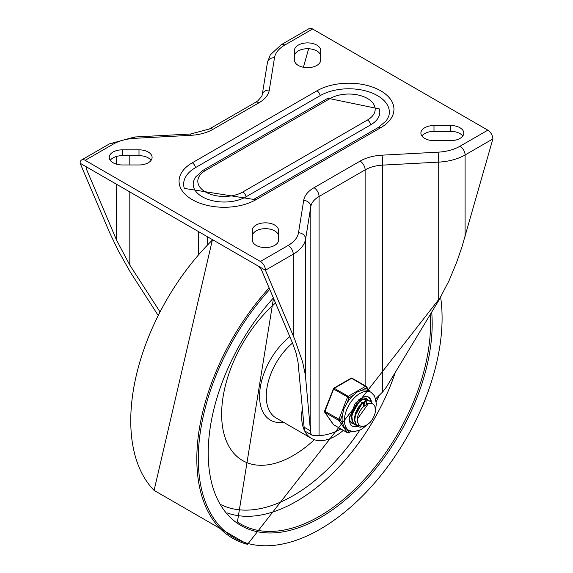 <?xml version="1.0" encoding="UTF-8"?>
<svg xmlns="http://www.w3.org/2000/svg" width="573" height="573" viewBox="0 0 573 573"><rect width="100%" height="100%" fill="white"/><g stroke="black" fill="none" stroke-linecap="round" stroke-linejoin="round"><path stroke-width="0.86" d="M122.321 164.967A13.107 7.564 180 0 1 109.214 157.396A13.107 7.564 180 0 1 122.321 149.832L139.003 149.832A13.107 7.564 180 0 1 152.103 157.396A13.107 7.564 180 0 1 139.003 164.967L122.321 164.967M110.231 160.318A13.107 7.564 180 0 1 122.321 155.67L139.003 155.67A13.107 7.564 180 0 1 151.093 160.318M252.335 236.234A13.107 7.564 180 0 1 265.442 228.67A13.107 7.564 180 0 1 278.542 236.234M252.335 230.396A13.107 7.564 180 0 1 265.442 222.833A13.107 7.564 180 0 1 278.542 230.396L278.542 240.03A13.107 7.564 180 0 1 265.442 247.593A13.107 7.564 180 0 1 252.335 240.03L252.335 230.396M294.458 50.453A13.107 7.564 180 0 1 307.558 42.889A13.107 7.564 180 0 1 320.665 50.453L320.665 60.079A13.107 7.564 180 0 1 307.558 67.65A13.107 7.564 180 0 1 294.458 60.079L294.458 50.453M294.458 56.29A13.107 7.564 180 0 1 307.558 48.719A13.107 7.564 180 0 1 320.665 56.29M450.679 125.516A13.107 7.564 180 0 1 463.786 133.079A13.107 7.564 180 0 1 450.679 140.65L433.997 140.65A13.107 7.564 180 0 1 420.897 133.079A13.107 7.564 180 0 1 433.997 125.516L450.679 125.516L450.679 131.353A13.107 7.564 180 0 1 462.769 136.002M421.907 136.002A13.107 7.564 180 0 1 433.997 131.353L450.679 131.353M375.745 398.751L382.7 391.932L386.503 386.961L438.717 300.488L449.053 280.677L456.731 262.062L461.938 246.956L492.88 138.917A7.148 4.126 -120 0 0 487.831 130.164L460.026 146.215A35.741 20.635 180 0 1 438.059 152.167A7.148 0.537 86.9 0 1 438.717 162.116A42.889 24.761 0 0 0 465.083 154.968A7.148 4.126 -120 0 0 460.026 146.215M257.857 265.851L265.442 270.227L293.24 254.176A42.889 24.761 0 0 0 305.617 238.955A7.148 5.809 -170.9 0 0 298.504 232.738A35.741 20.635 180 0 1 288.19 245.423L260.386 261.474A7.148 4.126 60 0 1 265.442 270.227L294.708 339.245L302.594 361.928L305.373 375.093L310.466 430.867L310.817 433.439L312.013 435.186L305.438 431.39L304.413 430.287L298.024 362.208L296.083 353.018L292.567 343.163L261.381 269.654L257.857 265.851L87.698 167.61L86.201 167.266L86.165 168.498L87.698 167.61L80.12 163.233A7.148 4.126 60 0 1 81.595 159.96A7.148 4.126 60 0 1 85.169 160.318L112.974 144.267A35.741 20.635 180 0 1 134.942 138.308A7.148 0.537 -93.1 0 0 134.562 137.011L190.58 134.01A7.148 0.537 -93.1 0 1 190.959 135.307A35.741 20.635 0 0 0 212.927 129.355L258.982 102.768A7.148 4.126 -120 0 0 255.408 102.409L209.36 128.997A7.148 4.126 60 0 1 212.927 129.355M312.614 29.001A7.148 4.126 -120 0 0 309.04 28.65L281.236 44.701A7.148 4.126 -120 0 1 284.81 45.052L312.614 29.001L487.831 130.164M158.033 315.207L130.085 271.717L118.124 250.408L109.457 232.294L80.12 163.233M312.013 435.186L319.068 435.609A76.094 43.935 120 0 0 340.892 428.969M116.62 184.313L116.62 240.252L129.806 265.084L129.806 191.919M370.738 124.814L246.068 196.79A30.971 17.885 180 0 1 209.739 199.97A30.971 17.885 180 0 1 193.71 180.882L195.651 176.935L203.143 170.231A4.763 2.75 60 0 1 205.528 170.468L330.198 98.492A26.358 15.22 180 0 1 367.472 98.492A26.358 15.22 180 0 1 367.472 120.015A4.763 2.75 60 0 1 370.738 124.814A30.971 17.885 180 0 0 379.29 108.906L327.813 98.255A4.763 2.75 60 0 1 330.198 98.492M320.192 95.634L195.522 167.61A40.504 23.386 0 0 0 184.341 188.417L253.681 199.411A4.763 2.75 60 0 1 256.067 199.648L380.737 127.672A45.117 26.05 0 0 0 380.737 90.828A45.117 26.05 0 0 0 316.933 90.828A4.763 2.75 60 0 1 320.192 95.634A40.504 23.386 0 0 1 367.701 91.472A40.504 23.386 0 0 1 388.659 116.441L386.367 120.71L378.359 127.435A4.763 2.75 60 0 1 380.737 127.672M260.386 261.474L85.169 160.318M159.853 311.64L129.806 265.084M308.654 48.748L303.382 67.249M116.62 240.252L86.165 168.498M302.258 408.986A47.652 27.511 120 0 0 301.663 416.621A47.652 27.511 120 0 0 311.533 438.438A47.652 27.511 120 0 0 343.32 430.373M275.52 302.974A101.263 58.46 120 0 0 224.315 435.043A101.263 58.46 120 0 0 314.312 439.706M364.385 402.432L364.27 403.714M353.527 423.698L351.256 422.494L350.182 421.205M365.151 398.113L365.911 398.829M350.941 422.337L351.944 423.017M356.47 425.402L355.11 424.851L352.56 421.8L351.865 416.292L353.562 409.831L357.18 403.958L361.778 400.061L366.197 399.052L368.862 400.534M367.73 399.582L365.853 398.822L361.456 399.768L356.843 403.607L353.197 409.451L351.457 415.912L352.094 421.463L354.78 424.657M354.909 424.729L356.291 425.216M356.549 425.266L358.899 425.245M368.539 403.442L357.409 418.942L357.359 421.434L358.856 425.202L361.62 426.599L365.997 425.61L369.979 422.58L364.937 426.333L360.016 427.229L358.061 426.548L356.356 425.016L354.787 420.202L355.632 413.914L358.626 407.654L362.996 402.891L367.622 400.763L370.681 401.279L372.679 403.714M369.979 422.58A14.096 8.137 -60 0 0 375.408 411.586L374.95 406.515L373.768 404.567L371.949 403.392L370.273 403.156L367.73 403.721L363.411 406.787A11.718 6.769 120 0 0 357.409 418.942M362.508 402.697L354.458 417.094M359.558 401L351.514 415.375M367.035 403.7L366.398 402.074M363.418 405.899L363.662 402.733M364.163 405.269L364.184 402.504M361.212 403.571L361.305 402.583M370.273 401.05L367.286 400.506L362.673 402.575L358.283 407.288L355.246 413.534L354.35 419.837L355.876 424.693L357.853 426.427M346.93 429.292L343.9 426.677L342.532 423.039L340.412 420.023L342.532 414.558L343.9 408.685L346.93 403.242L349.05 397.777L353.29 395.327L357.394 391.896L362.072 390.256L366.312 387.806A1.189 0.938 -35.1 0 0 366.197 386.41A1.189 0.688 -60 0 0 366.068 386.288A1.189 0.688 -60 0 0 365.474 386.345A1.189 0.688 60 0 1 366.312 387.806L368.432 390.822L371.018 392.304A22.039 12.728 120 0 0 354.035 398.214A22.039 12.728 120 0 0 344.416 420.389A22.039 12.728 120 0 0 348.978 430.481L353.913 431.748L361.198 429.6L366.62 425.395M349.05 397.777A1.189 0.688 -120 0 0 348.205 396.315L334.31 388.293A1.189 0.688 -120 0 0 333.708 388.229A1.189 1.189 0 0 0 333.192 388.831L349.05 397.777M340.412 420.023L324.562 411.085A1.189 1.189 0 0 0 324.698 412.195A1.189 0.938 -35.1 0 0 324.941 412.417L338.844 420.446A1.189 0.938 -35.1 0 0 340.412 420.023M350.812 431.283L349.05 432.307A1.189 0.938 144.9 0 1 347.474 432.722L333.579 424.7A1.189 0.938 144.9 0 1 333.328 424.478A1.189 1.189 0 0 0 333.708 424.822A1.189 0.688 120 0 0 333.887 424.88M333.465 388.773L324.562 411.085M352.302 378.388A1.189 0.688 120 0 0 352.166 378.266A1.189 1.189 0 0 0 350.977 378.266A1.189 0.688 60 0 1 351.571 378.323L365.474 386.345L348.205 396.315A1.189 0.688 -60 0 0 347.474 397.225L338.844 419.472A1.189 0.688 -60 0 0 338.844 420.446L347.474 432.722A1.189 0.688 -60 0 0 347.61 432.851A1.189 1.189 0 0 0 348.799 432.851A1.189 0.688 -120 0 0 349.05 432.307L346.937 429.299M366.104 403.249A14.296 8.251 -60 0 1 366.083 404.08A14.296 8.251 -60 0 0 366.104 403.249A14.296 8.251 -60 0 0 366.061 402.196A14.296 8.251 -60 0 1 366.104 403.249M364.629 398.027A14.296 8.251 -60 0 1 365.101 398.758A14.296 8.251 -60 0 0 364.629 398.027M365.23 399.009A14.296 8.251 -60 0 1 365.861 400.835A14.296 8.251 -60 0 0 365.23 399.009M368.432 390.822A22.039 12.728 120 0 0 362.072 390.256M353.29 395.327A22.039 12.728 120 0 0 346.93 403.242M342.532 414.558A22.039 12.728 120 0 0 342.532 423.039M358.691 425.016A16.681 9.626 -60 0 1 357.996 425.345M357.452 425.574A16.681 9.626 -60 0 1 356.986 425.739M356.879 425.775A16.681 9.626 -60 0 1 351.378 425.66M368.045 396.795A16.681 9.626 -60 0 1 370.874 401.401M367.601 399.503A14.296 8.251 120 0 0 366.512 398.65A14.296 8.251 120 0 0 358.741 399.739M349.279 416.134A14.296 8.251 120 0 0 352.216 423.411A14.296 8.251 120 0 0 353.828 423.991M122.321 149.832L122.321 155.67M139.003 149.832L139.003 155.67M433.997 125.516L433.997 131.353M465.083 236.52L465.083 154.968L492.88 138.917M81.595 159.96L109.4 143.909A7.148 4.126 60 0 1 112.974 144.267M258.982 102.768A35.741 20.635 0 0 0 269.303 90.083A7.148 5.809 9.1 0 0 262.241 94.781L267.441 62.443A7.148 5.809 9.1 0 1 274.496 57.737A35.741 20.635 180 0 1 284.81 45.052M269.303 90.083L274.496 57.737M134.942 138.308L190.959 135.307M288.19 245.423A7.148 4.126 60 0 1 293.24 254.176L293.24 335.728M305.617 377.328L305.617 238.955L310.817 206.617A7.148 5.809 -170.9 0 0 303.697 200.4L298.504 232.738M382.7 391.932L382.7 165.117L438.717 162.116L438.717 300.488M319.068 435.609L319.068 196.467L365.123 169.88L365.123 385.744M438.059 152.167L382.041 155.168A7.148 0.537 86.9 0 1 382.7 165.117A28.593 16.51 180 0 0 365.123 169.88A7.148 4.126 -120 0 0 360.073 161.128L314.018 187.715A7.148 4.126 60 0 1 319.068 196.467A28.593 16.51 180 0 0 310.817 206.617L310.817 433.439M129.806 164.967L129.806 155.67M116.62 156.422L116.62 164.207M198.666 231.678L198.666 254.297M207.455 244.685L207.455 236.749M246.068 196.79A4.763 2.75 -120 0 0 242.802 191.991A26.358 15.22 180 0 1 205.528 191.991A26.358 15.22 180 0 1 205.528 170.468M195.522 167.61A4.763 2.75 -120 0 0 192.263 162.811A45.117 26.05 0 0 0 192.263 199.648A45.117 26.05 0 0 0 256.067 199.648M316.933 90.828L192.263 162.811M314.018 187.715A35.741 20.635 0 0 0 303.697 200.4M382.041 155.168A35.741 20.635 0 0 0 360.073 161.128M367.472 120.015L242.802 191.991M303.898 427.071L310.466 430.867M273.5 298.204L237.415 521.946A157.181 90.749 120 0 0 363.447 480.36A157.181 90.749 120 0 0 430.244 314.513M227.345 512.978A155.147 89.574 120 0 0 395.298 372.407M273.393 297.96A158.37 91.436 120 0 0 213.836 490.28A158.37 91.436 120 0 0 343.026 501.826A158.37 91.436 120 0 0 431.705 312.106M269.761 289.394A172.38 99.523 120 0 0 205.113 501.246A172.38 99.523 120 0 0 349.781 507.871A172.38 99.523 120 0 0 440.637 297.222M269.138 287.933A173.547 100.196 120 0 0 247.55 544.35L440.981 296.613M212.69 239.779A173.547 100.196 120 0 0 154.094 490.395L247.55 544.35M292.524 343.062A47.652 27.511 120 0 0 266.259 396.179A47.652 27.511 120 0 0 276.129 417.996L311.533 438.438M289.823 336.666A52.344 30.219 120 0 0 259.712 392.333A52.344 30.219 120 0 0 283.585 422.301M221.321 504.827A150.391 86.831 120 0 0 359.672 430.38M376.282 401.616A150.391 86.831 120 0 0 379.233 395.449M347.61 432.851L333.708 424.822A1.189 0.688 120 0 1 333.579 424.7L324.941 412.417A1.189 0.688 120 0 1 324.941 411.45L333.579 389.196A1.189 0.688 120 0 1 334.31 388.293L351.571 378.323A1.189 0.688 120 0 1 352.166 378.266L366.068 386.288A1.189 1.189 0 0 1 366.448 386.632L370.036 391.739M357.416 426.169A16.681 9.626 -60 0 1 351.657 425.839L350.475 424.786L348.986 419.293L355.217 403.371L362.688 397.218L365.975 396.401L368.339 396.946A16.681 9.626 -60 0 1 371.54 401.945M253.681 199.411L378.359 127.435M203.143 170.231L327.813 98.255M209.36 128.997L190.58 134.01M262.241 94.781L261.84 96.142L257.993 100.69L255.408 102.409M134.562 137.011L109.4 143.909M267.441 62.443L270.277 54.901L281.236 44.701M154.087 490.388L212.454 239.636M351.736 422.903L352.159 423.146M354.687 424.6L355.11 424.851M357.631 426.305L358.061 426.548M370.258 401.036L370.652 401.265M324.698 412.195L333.328 424.478M351.278 431.419L348.799 432.851M350.977 378.266L333.708 388.229M346.658 429.141L348.978 430.481M375.508 409.853L376.368 403.772L374.613 396.007L371.018 392.304"/></g></svg>
